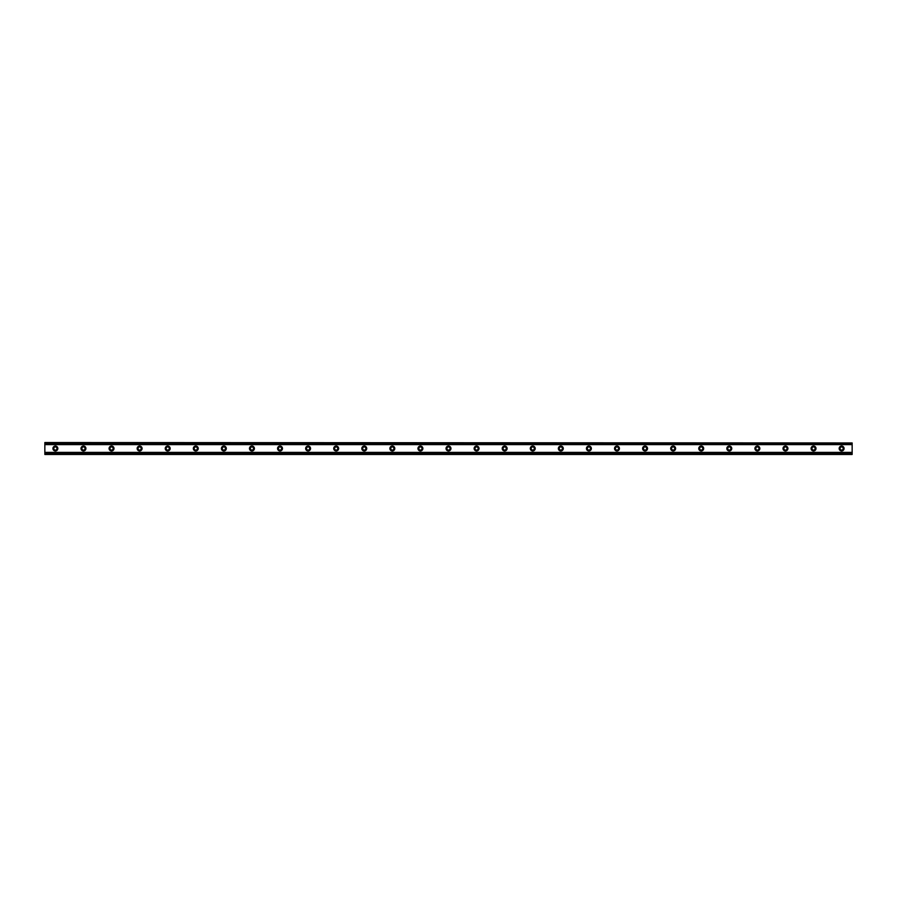 <?xml version="1.0" encoding="UTF-8"?>
<svg xmlns="http://www.w3.org/2000/svg" width="897" height="897" viewBox="0 0 897 897"><rect width="100%" height="100%" fill="white"/><g stroke="black" fill="none" stroke-linecap="round" stroke-linejoin="round"><path stroke-width="1.35" d="M55.379 450.081A1.581 1.581 0 0 1 53.798 448.5A1.581 1.581 0 0 1 55.379 446.919A1.581 1.581 0 0 1 56.959 448.5A1.581 1.581 0 0 1 55.379 450.081M841.621 450.081A1.581 1.581 0 0 1 840.041 448.5A1.581 1.581 0 0 1 841.621 446.919A1.581 1.581 0 0 1 843.202 448.5A1.581 1.581 0 0 1 841.621 450.081M813.545 450.081A1.581 1.581 0 0 1 811.964 448.5A1.581 1.581 0 0 1 813.545 446.919A1.581 1.581 0 0 1 815.115 448.5A1.581 1.581 0 0 1 813.545 450.081M785.458 450.081A1.581 1.581 0 0 1 783.877 448.5A1.581 1.581 0 0 1 785.458 446.919A1.581 1.581 0 0 1 787.039 448.5A1.581 1.581 0 0 1 785.458 450.081M757.382 450.081A1.581 1.581 0 0 1 755.801 448.5A1.581 1.581 0 0 1 757.382 446.919A1.581 1.581 0 0 1 758.963 448.5A1.581 1.581 0 0 1 757.382 450.081M729.295 450.081A1.581 1.581 0 0 1 727.725 448.5A1.581 1.581 0 0 1 729.295 446.919A1.581 1.581 0 0 1 730.876 448.5A1.581 1.581 0 0 1 729.295 450.081M701.219 450.081A1.581 1.581 0 0 1 699.638 448.5A1.581 1.581 0 0 1 701.219 446.919A1.581 1.581 0 0 1 702.799 448.5A1.581 1.581 0 0 1 701.219 450.081M673.142 450.081A1.581 1.581 0 0 1 671.561 448.5A1.581 1.581 0 0 1 673.142 446.919A1.581 1.581 0 0 1 674.723 448.5A1.581 1.581 0 0 1 673.142 450.081M645.055 450.081A1.581 1.581 0 0 1 643.485 448.5A1.581 1.581 0 0 1 645.055 446.919A1.581 1.581 0 0 1 646.636 448.5A1.581 1.581 0 0 1 645.055 450.081M616.979 450.081A1.581 1.581 0 0 1 615.398 448.5A1.581 1.581 0 0 1 616.979 446.919A1.581 1.581 0 0 1 618.56 448.5A1.581 1.581 0 0 1 616.979 450.081M588.903 450.081A1.581 1.581 0 0 1 587.322 448.5A1.581 1.581 0 0 1 588.903 446.919A1.581 1.581 0 0 1 590.484 448.5A1.581 1.581 0 0 1 588.903 450.081M560.816 450.081A1.581 1.581 0 0 1 559.246 448.5A1.581 1.581 0 0 1 560.816 446.919A1.581 1.581 0 0 1 562.397 448.5A1.581 1.581 0 0 1 560.816 450.081M532.74 450.081A1.581 1.581 0 0 1 531.159 448.5A1.581 1.581 0 0 1 532.74 446.919A1.581 1.581 0 0 1 534.32 448.5A1.581 1.581 0 0 1 532.74 450.081M504.663 450.081A1.581 1.581 0 0 1 503.082 448.5A1.581 1.581 0 0 1 504.663 446.919A1.581 1.581 0 0 1 506.244 448.5A1.581 1.581 0 0 1 504.663 450.081M476.576 450.081A1.581 1.581 0 0 1 474.995 448.5A1.581 1.581 0 0 1 476.576 446.919A1.581 1.581 0 0 1 478.157 448.5A1.581 1.581 0 0 1 476.576 450.081M448.5 450.081A1.581 1.581 0 0 1 446.919 448.5A1.581 1.581 0 0 1 448.5 446.919A1.581 1.581 0 0 1 450.081 448.5A1.581 1.581 0 0 1 448.5 450.081M420.424 450.081A1.581 1.581 0 0 1 418.843 448.5A1.581 1.581 0 0 1 420.424 446.919A1.581 1.581 0 0 1 422.005 448.5A1.581 1.581 0 0 1 420.424 450.081M392.337 450.081A1.581 1.581 0 0 1 390.756 448.5A1.581 1.581 0 0 1 392.337 446.919A1.581 1.581 0 0 1 393.918 448.5A1.581 1.581 0 0 1 392.337 450.081M364.26 450.081A1.581 1.581 0 0 1 362.68 448.5A1.581 1.581 0 0 1 364.26 446.919A1.581 1.581 0 0 1 365.841 448.5A1.581 1.581 0 0 1 364.26 450.081M336.184 450.081A1.581 1.581 0 0 1 334.603 448.5A1.581 1.581 0 0 1 336.184 446.919A1.581 1.581 0 0 1 337.754 448.5A1.581 1.581 0 0 1 336.184 450.081M308.097 450.081A1.581 1.581 0 0 1 306.516 448.5A1.581 1.581 0 0 1 308.097 446.919A1.581 1.581 0 0 1 309.678 448.5A1.581 1.581 0 0 1 308.097 450.081M280.021 450.081A1.581 1.581 0 0 1 278.44 448.5A1.581 1.581 0 0 1 280.021 446.919A1.581 1.581 0 0 1 281.602 448.5A1.581 1.581 0 0 1 280.021 450.081M251.945 450.081A1.581 1.581 0 0 1 250.364 448.5A1.581 1.581 0 0 1 251.945 446.919A1.581 1.581 0 0 1 253.515 448.5A1.581 1.581 0 0 1 251.945 450.081M223.858 450.081A1.581 1.581 0 0 1 222.277 448.5A1.581 1.581 0 0 1 223.858 446.919A1.581 1.581 0 0 1 225.439 448.5A1.581 1.581 0 0 1 223.858 450.081M195.781 450.081A1.581 1.581 0 0 1 194.201 448.5A1.581 1.581 0 0 1 195.781 446.919A1.581 1.581 0 0 1 197.362 448.5A1.581 1.581 0 0 1 195.781 450.081M167.705 450.081A1.581 1.581 0 0 1 166.124 448.5A1.581 1.581 0 0 1 167.705 446.919A1.581 1.581 0 0 1 169.275 448.5A1.581 1.581 0 0 1 167.705 450.081M139.618 450.081A1.581 1.581 0 0 1 138.037 448.5A1.581 1.581 0 0 1 139.618 446.919A1.581 1.581 0 0 1 141.199 448.5A1.581 1.581 0 0 1 139.618 450.081M111.542 450.081A1.581 1.581 0 0 1 109.961 448.5A1.581 1.581 0 0 1 111.542 446.919A1.581 1.581 0 0 1 113.123 448.5A1.581 1.581 0 0 1 111.542 450.081M83.455 450.081A1.581 1.581 0 0 1 81.885 448.5A1.581 1.581 0 0 1 83.455 446.919A1.581 1.581 0 0 1 85.036 448.5A1.581 1.581 0 0 1 83.455 450.081M55.379 446.044A2.456 2.456 0 0 0 52.923 448.5A2.456 2.456 0 0 0 55.379 450.956A2.456 2.456 0 0 0 57.834 448.5A2.456 2.456 0 0 0 55.379 446.044M841.621 446.044A2.456 2.456 0 0 0 839.166 448.5A2.456 2.456 0 0 0 841.621 450.956A2.456 2.456 0 0 0 844.077 448.5A2.456 2.456 0 0 0 841.621 446.044M813.545 446.044A2.456 2.456 0 0 0 811.079 448.5A2.456 2.456 0 0 0 813.545 450.956A2.456 2.456 0 0 0 816.001 448.5A2.456 2.456 0 0 0 813.545 446.044M785.458 446.044A2.456 2.456 0 0 0 783.003 448.5A2.456 2.456 0 0 0 785.458 450.956A2.456 2.456 0 0 0 787.914 448.5A2.456 2.456 0 0 0 785.458 446.044M757.382 446.044A2.456 2.456 0 0 0 754.926 448.5A2.456 2.456 0 0 0 757.382 450.956A2.456 2.456 0 0 0 759.837 448.5A2.456 2.456 0 0 0 757.382 446.044M729.295 446.044A2.456 2.456 0 0 0 726.839 448.5A2.456 2.456 0 0 0 729.295 450.956A2.456 2.456 0 0 0 731.761 448.5A2.456 2.456 0 0 0 729.295 446.044M701.219 446.044A2.456 2.456 0 0 0 698.763 448.5A2.456 2.456 0 0 0 701.219 450.956A2.456 2.456 0 0 0 703.674 448.5A2.456 2.456 0 0 0 701.219 446.044M673.142 446.044A2.456 2.456 0 0 0 670.687 448.5A2.456 2.456 0 0 0 673.142 450.956A2.456 2.456 0 0 0 675.598 448.5A2.456 2.456 0 0 0 673.142 446.044M645.055 446.044A2.456 2.456 0 0 0 642.6 448.5A2.456 2.456 0 0 0 645.055 450.956A2.456 2.456 0 0 0 647.522 448.5A2.456 2.456 0 0 0 645.055 446.044M616.979 446.044A2.456 2.456 0 0 0 614.523 448.5A2.456 2.456 0 0 0 616.979 450.956A2.456 2.456 0 0 0 619.435 448.5A2.456 2.456 0 0 0 616.979 446.044M588.903 446.044A2.456 2.456 0 0 0 586.447 448.5A2.456 2.456 0 0 0 588.903 450.956A2.456 2.456 0 0 0 591.358 448.5A2.456 2.456 0 0 0 588.903 446.044M560.816 446.044A2.456 2.456 0 0 0 558.36 448.5A2.456 2.456 0 0 0 560.816 450.956A2.456 2.456 0 0 0 563.282 448.5A2.456 2.456 0 0 0 560.816 446.044M532.74 446.044A2.456 2.456 0 0 0 530.284 448.5A2.456 2.456 0 0 0 532.74 450.956A2.456 2.456 0 0 0 535.195 448.5A2.456 2.456 0 0 0 532.74 446.044M504.663 446.044A2.456 2.456 0 0 0 502.208 448.5A2.456 2.456 0 0 0 504.663 450.956A2.456 2.456 0 0 0 507.119 448.5A2.456 2.456 0 0 0 504.663 446.044M476.576 446.044A2.456 2.456 0 0 0 474.121 448.5A2.456 2.456 0 0 0 476.576 450.956A2.456 2.456 0 0 0 479.032 448.5A2.456 2.456 0 0 0 476.576 446.044M448.5 446.044A2.456 2.456 0 0 0 446.044 448.5A2.456 2.456 0 0 0 448.5 450.956A2.456 2.456 0 0 0 450.956 448.5A2.456 2.456 0 0 0 448.5 446.044M420.424 446.044A2.456 2.456 0 0 0 417.968 448.5A2.456 2.456 0 0 0 420.424 450.956A2.456 2.456 0 0 0 422.879 448.5A2.456 2.456 0 0 0 420.424 446.044M392.337 446.044A2.456 2.456 0 0 0 389.881 448.5A2.456 2.456 0 0 0 392.337 450.956A2.456 2.456 0 0 0 394.792 448.5A2.456 2.456 0 0 0 392.337 446.044M364.26 446.044A2.456 2.456 0 0 0 361.805 448.5A2.456 2.456 0 0 0 364.26 450.956A2.456 2.456 0 0 0 366.716 448.5A2.456 2.456 0 0 0 364.26 446.044M336.184 446.044A2.456 2.456 0 0 0 333.718 448.5A2.456 2.456 0 0 0 336.184 450.956A2.456 2.456 0 0 0 338.64 448.5A2.456 2.456 0 0 0 336.184 446.044M308.097 446.044A2.456 2.456 0 0 0 305.642 448.5A2.456 2.456 0 0 0 308.097 450.956A2.456 2.456 0 0 0 310.553 448.5A2.456 2.456 0 0 0 308.097 446.044M280.021 446.044A2.456 2.456 0 0 0 277.565 448.5A2.456 2.456 0 0 0 280.021 450.956A2.456 2.456 0 0 0 282.477 448.5A2.456 2.456 0 0 0 280.021 446.044M251.945 446.044A2.456 2.456 0 0 0 249.478 448.5A2.456 2.456 0 0 0 251.945 450.956A2.456 2.456 0 0 0 254.4 448.5A2.456 2.456 0 0 0 251.945 446.044M223.858 446.044A2.456 2.456 0 0 0 221.402 448.5A2.456 2.456 0 0 0 223.858 450.956A2.456 2.456 0 0 0 226.313 448.5A2.456 2.456 0 0 0 223.858 446.044M195.781 446.044A2.456 2.456 0 0 0 193.326 448.5A2.456 2.456 0 0 0 195.781 450.956A2.456 2.456 0 0 0 198.237 448.5A2.456 2.456 0 0 0 195.781 446.044M167.705 446.044A2.456 2.456 0 0 0 165.239 448.5A2.456 2.456 0 0 0 167.705 450.956A2.456 2.456 0 0 0 170.161 448.5A2.456 2.456 0 0 0 167.705 446.044M139.618 446.044A2.456 2.456 0 0 0 137.163 448.5A2.456 2.456 0 0 0 139.618 450.956A2.456 2.456 0 0 0 142.074 448.5A2.456 2.456 0 0 0 139.618 446.044M111.542 446.044A2.456 2.456 0 0 0 109.086 448.5A2.456 2.456 0 0 0 111.542 450.956A2.456 2.456 0 0 0 113.997 448.5A2.456 2.456 0 0 0 111.542 446.044M83.455 446.044A2.456 2.456 0 0 0 80.999 448.5A2.456 2.456 0 0 0 83.455 450.956A2.456 2.456 0 0 0 85.921 448.5A2.456 2.456 0 0 0 83.455 446.044M44.85 454.05L44.85 452.38L852.15 452.38L852.15 454.465L44.85 454.465L852.15 454.05M44.85 442.95L852.15 442.95L44.85 442.535L44.85 452.38M852.15 442.95L852.15 452.38M852.15 453.747L44.85 453.747M44.85 444.62L852.15 444.62M44.85 443.253L852.15 443.253"/></g></svg>
